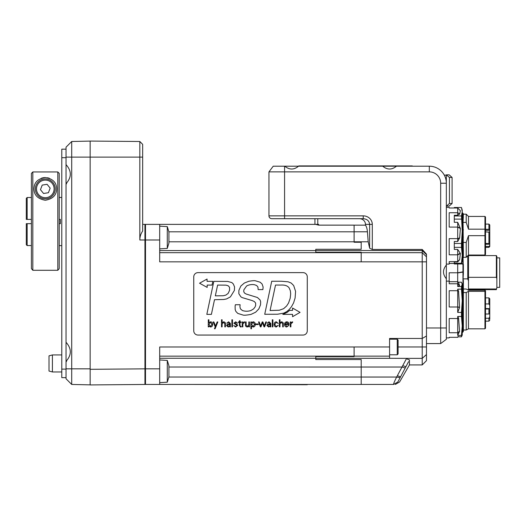 <?xml version="1.0" encoding="UTF-8"?>
<svg xmlns="http://www.w3.org/2000/svg" width="526" height="526" viewBox="0 0 526 526"><rect width="100%" height="100%" fill="white"/><g stroke="black" fill="none" stroke-linecap="round" stroke-linejoin="round"><path stroke-width="0.79" d="M412.285 165.914L298.761 165.914M458.508 291.036L457.699 289.162L457.699 307.164L459.553 307.302L458.58 291.351L457.699 290.595M457.699 307.164L457.699 312.411L459.52 307.618M457.699 312.411L461.473 312.411L462.236 300.787L461.473 289.162L457.699 289.162M458.508 317.993L457.699 316.461L457.699 332.833L459.553 331.248L458.58 318.25L457.699 318.375M457.699 332.833L457.699 335.417L459.52 331.511M457.699 335.417L461.473 335.417L462.236 325.942L461.473 316.461L457.699 316.461M463.077 257.99L463.373 273.435L463.373 271.797L457.686 272.777L457.699 286.512L461.473 286.512L462.236 283.974L462.236 335.062L461.473 336.824L457.699 336.824L457.686 337.33L458.58 336.416M462.236 286.348L462.959 287.058L462.959 293.482A1.42 0.842 119.4 0 1 462.959 293.778L462.959 308.098A1.42 0.986 102.9 0 1 462.959 308.446L462.959 315.922A1.42 0.907 65.7 0 1 462.959 316.244L462.959 328.743A1.42 0.69 53.4 0 1 462.959 328.987L462.959 331.959A1.42 1.407 180 0 0 463.373 330.985L463.373 288.051L463.373 289.024L466.207 289.024L468.482 290.22L484.939 290.22L484.939 291.365L468.482 291.365L466.207 292.561L466.207 330.012L468.482 328.822L484.939 328.822L484.939 291.365M463.373 256.944C463.038 257.681 463.038 257.267 463.373 255.689L463.084 222.399L466.207 222.399L468.482 229.178L484.939 229.178L484.939 216.429L485.511 216.995L485.511 254.459L484.939 255.031L468.482 255.031L468.482 290.22L484.939 290.22L485.511 290.786L485.511 328.25L484.939 328.822L468.482 328.822L468.482 291.365M463.373 330.012L466.207 330.012M463.373 317.027L463.373 315.639A1.42 0.394 180 0 1 462.959 315.922L462.236 316.251L462.959 316.244A1.42 0.848 0 0 0 463.373 315.639L463.373 306.908M462.236 307.934L463.373 308.492A1.42 0.559 180 0 0 462.959 308.098L462.236 307.934M462.236 293.081L462.959 293.778A1.42 0.559 0 0 1 463.373 294.179A1.42 0.986 180 0 0 462.959 293.482L462.236 293.081M462.236 288.176L462.959 288.984A1.42 1.262 0 0 1 463.373 289.872A1.42 1.407 180 0 0 462.959 288.879L462.236 288.176M457.699 286.512L459.553 285.572L458.58 282.62L457.686 281.706L458.56 282.594M462.236 284.362L461.473 282.219L458.185 282.219M461.473 316.461L461.473 312.411M461.473 336.824L461.473 335.417M461.473 289.162L461.473 286.512M463.373 292.561L466.207 292.561M489.765 309.354L489.765 313.858L488.917 314.009L488.917 308.979L489.765 308.828M485.511 318.263L488.917 318.263L489.765 316.823L489.765 312.917M485.511 297.887L488.917 297.887L489.765 298.735L489.765 308.584L485.511 308.584M489.765 316.823L489.765 319.321M489.765 301.115L489.765 300.372M485.511 303.936L488.917 303.936L489.765 305.369M485.511 308.979L488.917 308.979M485.511 314.009L488.917 314.009M457.699 283.849L459.52 285.631M462.236 329.519L462.959 328.987A1.42 1.197 0 0 0 463.373 328.139A1.42 0.848 180 0 1 462.959 328.743L462.236 329.276M458.508 336.476L457.699 337.298M462.236 332.715L462.959 331.985L462.236 332.695M462.959 331.991A1.42 1.42 0 0 0 463.373 330.985A1.42 1.374 180 0 1 462.959 331.959L462.242 332.715M463.373 292.075L463.373 289.122M457.699 241.493L459.652 237.956L460.375 228.468L457.699 222.307L457.699 241.493L454.293 241.493L454.293 243.479L461.473 243.479L462.236 231.295L461.473 215.956L454.293 215.956L454.293 215.272L457.699 215.272L459.652 214.043L460.375 210.742L457.699 208.013L460.276 210.624M461.473 215.956L462.236 211.728L461.473 207.494L454.293 207.494L454.293 207.994M457.699 222.307L454.293 222.307L454.293 219.112L461.473 219.112M461.473 263.25L462.236 255.294L462.236 261.271L461.473 263.96L461.473 263.25L454.293 263.25L454.293 261.955L457.699 261.955L459.652 259.647L460.375 253.453L457.699 249.429L454.293 249.429L454.293 247.345L461.473 247.345L461.473 243.479M461.795 208.546L462.236 210.183L462.236 255.294L461.473 247.345M454.293 215.956L454.293 219.112M454.293 243.479L454.293 247.345M454.293 263.25L454.293 263.96L461.473 263.96M463.084 222.399L463.373 214.338A1.42 1.414 0 0 0 462.959 213.339L462.236 212.609L462.959 213.365L462.959 216.436L462.236 215.91L462.959 216.686L462.959 229.31A1.42 0.914 113.7 0 1 462.959 229.632L462.959 237.114L462.236 237.298L462.236 237.64L462.959 237.463A1.42 0.579 -0 0 0 463.373 237.055L462.959 237.114A1.42 0.98 76.4 0 1 462.959 237.463L462.959 251.698A1.42 0.835 60.1 0 1 462.959 251.993A1.42 0.999 0 0 0 463.373 251.29L463.373 249.712M466.207 222.399L466.207 214.161L463.36 214.161M462.236 228.988L462.959 229.632A1.42 0.375 -0 0 1 463.373 229.895A1.42 0.835 180 0 0 462.959 229.31L462.236 228.988M462.236 255.294L462.236 257.115L462.959 256.51A1.42 1.414 0 0 0 463.373 255.511L463.373 251.29A1.42 0.579 180 0 1 462.959 251.698L462.236 252.112L462.959 251.993L462.959 256.412A1.42 1.269 180 0 0 463.373 255.511L463.373 255.689M484.939 255.031L484.939 235.674L468.482 235.674L468.482 255.031L466.207 257.299L466.207 242.453L463.156 242.453M468.482 229.178L468.482 216.429L466.207 214.161M468.482 235.674L466.207 242.453M484.939 229.178L484.939 235.674M489.765 233.077L489.765 224.944L489.765 229.691L488.917 229.303L488.917 224.096L489.765 224.944M485.511 230.283L489.765 230.283L489.765 229.691M485.511 231.848L489.765 232.229L489.765 246.49M489.765 245.681L489.765 244.136M485.511 243.413L489.765 243.663M489.765 245.603L488.917 246.464L485.511 246.464M485.511 244.228L489.765 244.228M485.511 229.303L488.917 229.303M459.5 214.167L457.699 212.635L457.699 215.272M446.344 207.349L449.184 207.349L449.184 207.994L457.686 207.994L460.309 210.656M462.242 212.609L462.959 213.365A1.42 1.374 -0 0 1 463.373 214.338A1.42 1.42 0 0 0 462.959 213.332M457.699 208.033L457.699 212.635L459.652 214.043M462.959 216.436A1.42 0.697 126.3 0 1 462.959 216.686A1.42 0.835 -0 0 1 463.373 217.271A1.42 1.183 180 0 0 462.959 216.436M457.699 227.245L460.375 228.468M459.652 237.956L457.699 238.469M457.699 249.429L457.699 261.955M457.699 254.939L460.375 253.453M446.344 264.111L449.184 264.111L449.184 261.632L457.686 261.632M449.184 263.46L454.293 263.46M459.652 259.647L457.699 261.567M26.3 223.668L26.3 244.715L27.148 245.57L27.148 223.668L26.3 223.668L31.409 223.668M26.3 198.361L26.3 219.408L27.148 219.408L27.148 197.506L26.3 198.361L27.148 197.506L31.409 197.506M31.409 245.57L27.148 245.57L26.3 244.715M26.3 219.408L31.409 219.408M59.221 245.57L61.779 245.662M59.221 219.408L60.358 219.408L60.358 223.668L59.221 223.668M61.779 197.414L59.221 197.506M42.218 185.086L47.07 184.31L50.167 188.124L48.412 192.713L43.559 193.489L40.463 189.676L42.218 185.086M37.602 195.166A9.935 9.935 0 0 0 51.581 196.612A9.935 9.935 0 0 0 53.027 182.64A9.935 9.935 0 0 0 39.055 181.187A9.935 9.935 0 0 0 37.602 195.166M58.531 269.443L59.221 268.654L59.221 173.376L57.801 171.949L57.801 270.285L32.829 270.285L31.409 268.654L31.409 173.376L32.829 171.949L31.409 173.376M59.221 268.654L57.801 270.285M49.477 178.334A11.355 11.355 0 0 0 47.511 177.762M45.315 177.545C52.771 178.676 56.552 182.463 56.67 188.9C56.558 195.172 52.771 198.96 45.315 200.255C37.859 198.96 34.072 195.172 33.96 188.9C34.078 182.463 37.865 178.676 45.315 177.545A11.355 11.355 0 0 0 41.16 178.334M32.829 270.285L32.829 171.949L57.801 171.949L59.221 173.376M66.033 369.12L61.779 369.12L61.779 377.635L66.033 377.635M66.033 149.167L61.779 149.167L61.779 157.682L66.033 157.682M61.779 369.12L61.779 157.682M52.409 354.932L49.003 355.846L49.003 371.047L52.409 371.961L52.409 354.932L61.779 354.932M66.033 368.838L66.033 378.773L71.707 384.447L71.707 141.501L66.033 147.181L66.033 368.838L90.156 368.838M66.033 164.625C71.733 170.97 71.733 177.315 66.033 183.659M66.033 342.288C71.733 348.633 71.733 354.984 66.033 361.329M71.707 384.447L90.156 384.868M90.156 141.086L71.707 141.501M90.156 369.318L90.156 384.933L144.939 384.453L144.939 368.844L90.156 369.318L90.156 157.116L139.824 157.116L139.824 239.987C139.85 236.72 140.797 233.741 142.664 231.045L142.664 144.341L139.824 141.501L139.824 157.116L142.664 157.116M139.824 141.501L90.156 141.067L90.156 157.116L66.033 157.116M315.791 358.305L315.791 359.547L361.198 359.547L361.198 384.447L145.498 384.447L145.498 368.838L159.694 368.838L159.694 346.989L354.103 346.989L354.103 356.595L315.791 356.595L315.791 358.305L389.582 358.305L389.582 338.468L422.22 338.468L422.22 364.926L409.445 364.926L399.589 381.981L395.342 384.447M315.791 224.418L318.625 225.135L354.103 225.135L354.103 242.256L361.198 242.256L361.198 249.278L315.791 249.278L315.791 252.23L361.198 252.23L361.198 261.836L159.694 261.836L159.694 239.987L145.498 239.987L145.498 224.378L159.694 224.378L159.694 239.987M159.694 368.838L159.694 384.447M314.936 218.698L314.936 224.378L159.694 224.378M314.936 224.378L317.776 224.378L317.776 218.698M361.198 384.447L393.573 384.447L397.834 381.988C400.187 381.988 400.187 381.988 397.834 381.988L408.544 361.71M422.22 364.926L426.474 360.665L426.474 354.55L422.22 358.384L406.618 358.384C406.651 358.85 407.591 359.343 409.445 359.863L409.445 364.926M406.618 358.384L389.582 358.305M406.605 358.39L396.643 377.043C394.487 381.343 393.468 383.816 393.573 384.447L393.593 384.447C395.927 384.447 395.927 384.447 393.593 384.447L397.834 381.988M354.103 225.161L365.458 225.161C366.497 226.509 367.155 228.711 367.424 231.782L368.2 241.796L369.633 248.219L372.296 249.455L422.22 249.455L422.22 338.468L426.474 336.009L426.474 254.097L422.22 249.455M426.474 354.55L426.474 336.009M426.474 343.577L440.67 343.577L440.67 327.968L426.474 327.968M440.67 183.226L440.67 327.968L446.344 327.968L446.344 278.787C442.576 274.204 442.576 269.628 446.344 265.045L446.344 183.226A17.029 17.029 0 0 0 429.315 166.196L396.453 166.196C391.87 169.964 387.287 169.964 382.711 166.196L298.538 166.196C293.955 169.964 289.372 169.964 284.796 166.196L273.237 166.196L268.957 171.87L429.315 171.87A11.355 11.355 0 0 1 440.67 183.226L446.344 183.226L446.344 174.849L449.428 177.453L452.09 177.453L449.184 174.849L446.515 174.849M273.237 166.196L268.957 171.87L268.957 215.864A2.84 2.84 0 0 0 271.797 218.698L363.236 218.698C367.115 219.046 369.245 220.933 369.633 224.378L369.633 248.219M365.458 225.161L365.458 224.378A6.042 5.674 0 0 0 359.416 218.698M363.236 218.698L363.236 215.864L284.573 215.864L284.573 166.196M271.797 218.698A2.84 2.84 0 0 1 268.957 215.864L284.573 215.864L284.573 218.698M159.694 248.87L167.288 248.404L167.288 226.627L159.694 226.167M167.288 248.404L168.918 243.124L168.918 231.913L167.288 226.627M159.694 359.955L167.288 360.422L167.288 382.192L159.694 382.658M167.288 382.192L168.918 376.912L168.918 365.702L167.288 360.422M389.582 339.178L397.242 339.178L397.242 354.787L398.097 353.939L398.097 346.982L398.097 350.533M426.474 346.982L398.097 346.982L398.097 340.033L397.242 339.178M142.664 224.378L144.933 224.378A0.565 0.565 0 0 1 145.498 224.944A0.565 0.565 0 0 0 144.933 224.378L144.939 239.987L145.498 239.987L145.498 368.838M145.498 383.881A0.565 0.565 0 0 1 144.939 384.453A0.565 0.565 0 0 0 145.498 383.881M193.752 276.88L193.752 330.808A4.254 4.254 0 0 0 198.006 335.062L303.015 335.062A4.254 4.254 0 0 0 307.276 330.808L307.276 276.88A4.254 4.254 0 0 0 303.015 272.626L198.006 272.626A4.254 4.254 0 0 0 193.752 276.88M290.201 298.222L290.681 293.896L290.201 298.222L288.557 303.002L286.611 306L283.613 308.696L279.313 310.228L270.075 310.531L275.519 285.046L281.009 285.046C284.941 284.849 287.656 285.809 289.149 287.926L290.365 290.812L290.681 293.896M254.656 284.77C254.084 284.625 250.297 283.955 246.589 286.006C250.297 283.955 254.084 284.625 254.656 284.77L256.675 285.526L257.95 287.058L258.135 289.596L262.888 289.596L263.118 287.032L262.066 283.968L260.173 282.232L255.478 280.812C254.597 280.529 252.355 280.693 248.759 281.292C252.355 280.693 254.597 280.529 255.478 280.812M251.066 314.377C246.687 315.192 243.998 315.416 242.999 315.041C243.998 315.416 246.687 315.192 251.066 314.377L255.643 312.207L258.825 308.94L260.508 304.87L260.672 301.806L260.081 299.971L257.424 297.506L246.247 294.054L244.577 293.113L243.775 291.792L243.821 289.911L246.589 286.006M235.175 309.558L235.109 306.106L235.175 309.558L235.865 311.405L237.759 313.397L242.999 315.041M290.299 326.876L290.891 326.876L290.891 323.911L292.614 322.379L292.614 321.807L290.911 322.675L290.865 321.945L290.253 321.945L290.299 326.876M286.894 326.482L285.184 324.549L288.991 324.549C289.07 322.859 288.32 321.945 286.749 321.8C285.276 322.004 284.54 322.872 284.546 324.41C284.533 325.949 285.25 326.817 286.703 327.021L288.938 325.305L286.894 326.482M288.353 324.009L285.197 324.009L286.749 322.339L288.353 324.009M276.235 322.339L278.221 323.464L276.334 321.8C274.868 322.004 274.131 322.872 274.131 324.41C274.118 325.949 274.835 326.817 276.288 327.021L278.221 325.331L276.235 326.482L274.769 324.397L276.235 322.339M260.699 326.1L259.206 321.945L258.555 321.945L260.363 326.876L260.968 326.876L262.507 322.622L264.039 326.876L264.604 326.876L266.439 321.945L265.788 321.945L264.368 326.061L262.895 321.945L262.191 321.945L260.699 326.1M249.423 321.945L248.831 321.945L248.831 324.779L247.417 326.482L246.122 325.127L246.122 321.945L245.53 321.945L245.53 325.029C245.3 325.982 245.879 326.646 247.266 327.021L248.811 326.133L248.857 326.876L249.469 326.876L249.423 321.945M238.423 322.484L239.409 322.484L239.409 325.561L240.586 327.021L241.184 326.935L241.184 326.422L240.001 325.785L240.001 322.484L241.118 322.484L241.118 321.945L240.001 321.945L240.001 320.636L239.409 320.886L239.409 321.945L238.423 321.945L238.423 322.484M231.894 326.876L232.485 326.876L232.485 319.782L231.894 319.782L231.894 326.876M228.6 322.339L229.77 323.852L227.541 324.075L226.542 325.502L228.179 327.021L229.757 326.146L229.796 326.876L230.408 326.876L230.362 323.431L228.613 321.8L226.765 323.194L228.6 322.339M227.179 325.502L229.77 324.391C229.947 325.601 229.461 326.304 228.291 326.482L227.179 325.502M215.535 326.074L213.878 321.945L213.161 321.945L215.206 326.876L214.463 328.77L215.108 328.77L217.83 321.945L217.185 321.945L215.535 326.074M208.263 326.876L208.868 326.876L208.921 326.107L210.637 327.021C212.024 326.764 212.695 325.89 212.635 324.391C212.695 322.892 212.024 322.024 210.61 321.8L208.901 322.675L208.901 319.782L208.309 319.782L208.263 326.876M210.492 322.339L211.998 324.345L210.578 326.482L208.901 324.312L210.492 322.339M233.347 284.014L231.861 282.574L227.679 281.436L213.819 281.364L206.823 314.377L211.399 314.377L214.503 299.702L223.721 299.491L226.601 298.926L230.421 296.868L234.399 290.418L234.557 286.92L233.347 284.014M228.159 293.39L225.871 295.086L223.267 295.743L215.331 295.855L217.619 285.066L226.029 285.158L228.113 285.73L229.533 287.262L229.599 290.234L228.159 293.39M292.555 308.032L292.555 310.36L289.675 310.36L287.15 312.378L282.804 314.377L292.555 314.384L292.555 316.698L300.057 312.365L292.555 308.032M207.172 287.4L207.172 285.079L212.044 285.085L212.82 281.351L207.066 281.344L207.06 279.036L199.551 283.218L207.172 287.4M248.759 281.292L244.366 283.027L240.869 286.019L238.883 290.359L238.857 293.738L240.895 296.842L242.151 297.591L252.21 300.583L254.406 301.595L255.623 303.075L255.669 305.33L255.071 306.954L253.604 308.9L250.909 310.537C248.002 311.458 245.155 311.451 242.381 310.524L240.389 308.815L239.909 306.704L240.119 304.732L235.365 304.732L235.109 306.106M281.285 281.246L271.718 281.246L264.723 314.278L277.504 314.232L283.823 313.134L286.769 311.583L289.083 309.636L291.463 306.73L293.587 302.891L295.099 298.038L295.579 291.378L293.679 285.546L291.233 283.073L288.143 281.798L281.285 281.246M222.123 322.688L222.103 319.782L221.518 319.782L221.518 326.876L222.103 326.876L222.103 324.042L223.517 322.339L224.819 323.694L224.819 326.876L225.411 326.876L225.411 323.792C225.634 322.839 225.056 322.175 223.668 321.8L222.123 322.688M235.714 321.8L233.906 323.174L237.035 325.502L235.74 326.482L233.735 325.535L235.595 327.021L237.667 325.41L236.838 324.259L234.543 323.128L235.655 322.339L237.515 323.168L235.714 321.8M242.256 326.876L242.848 326.876L242.848 323.911L244.57 322.379L244.57 321.807L242.867 322.675L242.821 321.945L242.21 321.945L242.256 326.876M250.895 328.77L251.481 328.77L251.481 326.113L253.223 327.021C254.61 326.764 255.274 325.89 255.222 324.391C255.281 322.892 254.604 322.024 253.19 321.8L251.5 322.688L251.454 321.945L250.849 321.945L250.895 328.77M251.481 324.292L253.078 322.339L254.584 324.325L253.164 326.482L251.481 324.292M258.273 323.957L255.794 323.957L255.794 324.549L258.273 324.549L258.273 323.957M268.99 322.339L270.16 323.852L267.931 324.075L266.938 325.502L268.576 327.021L270.154 326.146L270.193 326.876L270.798 326.876L270.752 323.431L269.003 321.8L267.155 323.194L268.99 322.339M267.576 325.502L270.16 324.391C270.344 325.601 269.851 326.304 268.687 326.482L267.576 325.502M272.29 326.876L272.882 326.876L272.882 319.782L272.29 319.782L272.29 326.876M279.983 322.688L279.97 319.782L279.378 319.782L279.378 326.876L279.97 326.876L279.97 324.042L281.384 322.339L282.679 323.694L282.679 326.876L283.271 326.876L283.271 323.792C283.501 322.839 282.922 322.175 281.535 321.8L279.983 322.688M193.752 384.447L307.276 384.73M318.625 225.135L318.625 224.378L317.776 224.378M457.686 227.087L449.184 227.087L449.184 212.734L457.686 212.734M457.686 254.821L449.184 254.821L449.184 238.633L457.686 238.633M496.86 287.38L499.7 287.38L499.7 257.865L496.86 257.865M496.86 287.617L496.373 289.655L496.86 287.617L496.86 278.708L496.373 277.334L496.373 255.597L468.482 255.597M496.373 255.597L496.86 256.445L496.86 278.708M468.482 280.963L467.772 278.872L467.772 255.741M468.482 288.991L496.373 288.991M496.373 277.334L468.482 277.334M467.772 278.872L463.077 278.872L463.373 280.845M463.373 273.435L463.077 278.872M462.236 257.214L462.959 256.51L462.959 264.078A1.42 0.868 117.8 0 1 462.959 264.387L462.959 271.764A1.42 0.999 81.8 0 1 462.959 272.12A1.42 0.447 -0 0 0 463.373 271.797L463.373 264.4M461.578 263.651L462.959 264.387A1.42 0.506 -0 0 1 463.373 264.749A1.42 0.94 180 0 0 462.959 264.078L461.657 263.394M457.699 263.96L457.699 272.606M463.373 289.024L463.373 280.24M446.344 281.14L449.184 281.14L449.184 272.777L457.686 272.777M457.699 272.928L462.959 272.12L462.959 286.9A1.42 0.888 63.9 0 1 462.965 287.058L462.242 286.328M457.686 307L449.184 307L449.184 290.72L457.686 290.72M457.686 332.741L449.184 332.741L449.184 318.532L457.686 318.532M449.184 337.33L449.184 337.902L449.184 337.33L457.686 337.33L458.56 336.443M449.184 281.706L457.686 281.706M449.184 281.14L449.184 283.777L457.686 283.777M462.959 287.058A1.42 1.407 -0 0 1 463.373 288.051A1.42 1.42 0 0 0 462.959 287.051L462.965 287.058M446.344 339.303L440.67 343.577L446.344 339.303L446.344 327.968M446.344 278.787L446.344 265.045M396.453 166.196L382.711 166.196M298.538 166.196L284.796 166.196M446.344 175.138L444.299 175.138M452.09 203.47L449.428 203.47L446.515 206.074L449.184 206.074L452.09 203.47L452.09 177.453M449.428 203.47L449.428 177.453M489.765 320.308L488.917 321.156L488.917 318.263M488.917 303.936L488.917 297.887M459.553 285.572L457.699 283.757M457.699 290.865L458.58 291.351M459.553 307.302L457.699 306.849M457.699 318.657L458.58 318.25M459.553 331.248L457.699 332.61M488.917 243.413L488.917 231.848M489.765 246.516L488.917 247.365L488.917 246.464M460.276 228.12L457.699 226.956M457.699 238.784L459.5 238.317M460.276 253.223L457.699 254.669M457.699 261.652L459.5 259.883M462.959 258.121A1.42 1.42 0 0 0 463.36 257.299A1.42 1.414 180 0 1 462.959 258.121L462.236 258.851M38.483 194.449A8.797 8.797 0 0 1 39.766 182.068A8.797 8.797 0 0 1 52.146 183.35A8.797 8.797 0 0 1 50.864 195.731A8.797 8.797 0 0 1 38.483 194.449M354.103 356.155L159.694 356.155M426.474 256.846L422.22 252.684L159.694 252.671M315.791 250.554L159.694 250.554M368.2 241.796L168.918 241.802M354.103 231.802L168.899 231.802M361.198 377.024L168.899 377.024M405.151 368.022L402.18 367.03L168.918 367.023M315.791 358.265L159.694 358.265M354.103 356.141L389.582 356.141M354.103 346.982L389.582 346.982M361.198 377.043L396.643 377.043L399.806 377.642M402.916 365.721L405.888 366.701M397.36 375.715L400.319 376.708M315.791 250.521L422.22 250.521L426.474 254.683M361.198 261.836L426.474 261.843M354.103 231.782L367.424 231.782M372.296 249.455L372.296 224.378A9.06 8.515 0 0 0 363.236 215.864M365.458 224.378L372.296 224.378M139.824 239.987L144.939 239.987L144.939 368.844L145.498 368.844M463.051 287.15A1.42 0.894 0 0 0 463.373 286.585A1.42 0.447 180 0 1 462.959 286.9L462.86 286.953M429.315 166.196L429.315 171.87M462.236 283.974L462.13 283.586M488.917 321.156L485.511 321.156M466.207 257.299L463.156 257.299M484.939 216.429L468.482 216.429M488.917 224.096L485.511 224.096M488.917 247.365L485.511 247.365M52.409 371.961L61.779 371.961M66.592 361.323L66.033 361.888L66.592 361.323M66.592 183.653L66.033 184.218L66.592 183.653M397.242 354.787L389.582 354.787M462.965 258.121L462.242 258.845M496.373 289.655L468.482 289.655M446.344 337.902L449.184 337.902"/></g></svg>
